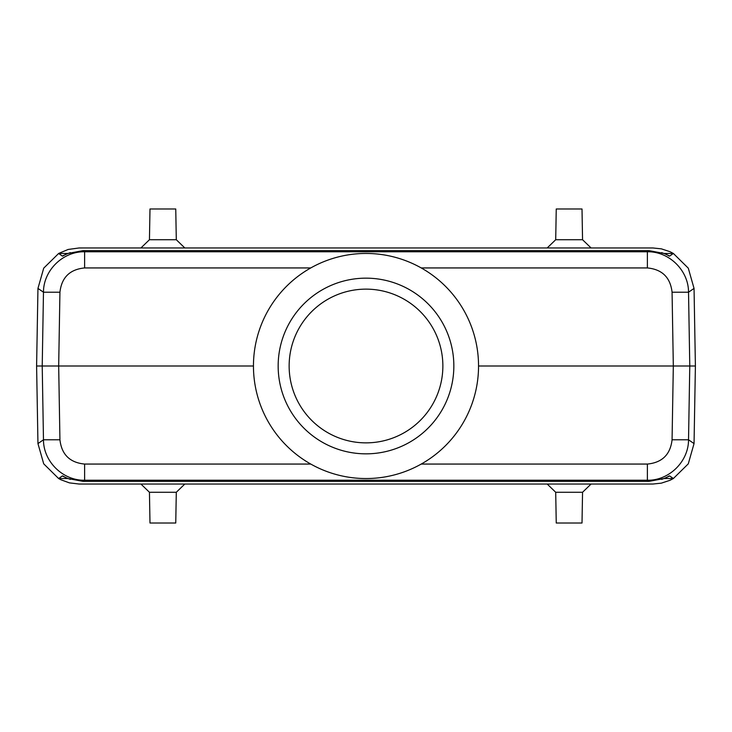 <?xml version="1.0" encoding="UTF-8"?>
<svg xmlns="http://www.w3.org/2000/svg" width="732" height="732" viewBox="0 0 732 732"><rect width="100%" height="100%" fill="white"/><g stroke="black" fill="none" stroke-linecap="round" stroke-linejoin="round"><path stroke-width="1.1" d="M555.707 239.73L556.247 208.986L582.013 208.986L582.553 239.73L555.707 239.73L547.179 247.965M149.447 239.73L149.987 208.986L175.753 208.986L176.293 239.73L149.447 239.73L140.919 247.965M58.706 253.409L43.719 268.15L37.954 288.408L36.6 366L42.218 366L43.472 292.214C43.408 270.465 62.879 251.323 84.619 251.762L84.619 267.939C69.851 269.376 61.616 277.465 59.933 292.214L58.679 366L253.455 366A112.545 112.545 0 0 1 422.273 268.534A112.545 112.545 0 0 1 422.273 463.466A112.545 112.545 0 0 1 253.455 366M58.597 253.473L68.149 249.456L79.12 247.965L652.88 247.965L661.325 248.843L669.945 251.68L673.403 253.473L669.679 256.035L664.006 253.455L649.01 250.637L82.991 250.637L67.994 253.455L62.321 256.035L58.597 253.473L67.939 253.473M673.294 478.591L688.281 463.85L694.046 443.592L695.4 366L694.046 288.408L688.29 268.168L673.394 253.482M582.553 492.27L582.013 523.014L556.247 523.014L555.707 492.27L582.553 492.27L591.081 484.035M176.293 492.27L175.753 523.014L149.987 523.014L149.447 492.27L176.293 492.27L184.821 484.035M278.16 366A87.84 87.84 0 0 1 409.92 289.927A87.84 87.84 0 0 1 409.92 442.073A87.84 87.84 0 0 1 278.16 366M664.061 253.473L673.403 253.473M62.321 256.035L62.787 256.063M669.213 256.063L669.679 256.035M58.597 478.527L62.321 475.965L67.994 478.545L82.991 481.363L649.01 481.363L664.006 478.545L669.679 475.965L673.403 478.527L669.945 480.32L661.325 483.157L652.88 484.035L79.12 484.035L69.412 482.873L60.884 479.753L58.597 478.527L67.939 478.527M664.061 478.527L673.403 478.527M669.679 475.965L669.213 475.937M62.787 475.937L62.321 475.965M421.239 464.061L647.381 464.061C662.149 462.624 670.384 454.535 672.067 439.786L688.528 439.786C688.592 461.535 669.121 480.677 647.381 480.238L84.619 480.238C62.879 480.677 43.408 461.535 43.472 439.786L59.933 439.786C61.616 454.535 69.851 462.624 84.619 464.061L310.761 464.061M36.6 366L37.954 443.592L43.71 463.832L58.606 478.518M672.067 292.214C670.384 277.465 662.149 269.376 647.381 267.939L647.381 251.762C669.121 251.323 688.592 270.465 688.528 292.214L689.782 366L673.321 366L672.067 292.214L688.528 292.214L694.046 288.408M478.545 366L673.321 366L672.067 439.786M82.991 481.363L84.619 480.238L84.619 464.061M647.381 464.061L647.381 480.238L649.01 481.363M695.4 366L689.782 366L688.528 439.786L694.046 443.592M59.933 439.786L58.679 366L42.218 366L43.472 439.786L37.954 443.592M37.954 288.408L43.472 292.214L59.933 292.214M66.429 254.095L70.364 252.613M665.58 254.095L661.637 252.613M665.571 477.904L661.637 479.387M66.42 477.904L70.364 479.387M289.14 366A76.86 76.86 0 0 1 404.43 299.434A76.86 76.86 0 0 1 404.43 432.566A76.86 76.86 0 0 1 289.14 366M82.991 250.637L84.619 251.762L647.381 251.762L649.01 250.637M310.761 267.939L84.619 267.939M647.381 267.939L421.239 267.939M65.276 254.617L62.796 256.063M669.204 256.063L666.724 254.617M666.724 477.383L669.204 475.937M62.796 475.937L65.276 477.383M555.707 492.27L547.179 484.035M149.447 492.27L140.919 484.035M582.553 239.73L591.081 247.965M176.293 239.73L184.821 247.965"/></g></svg>
